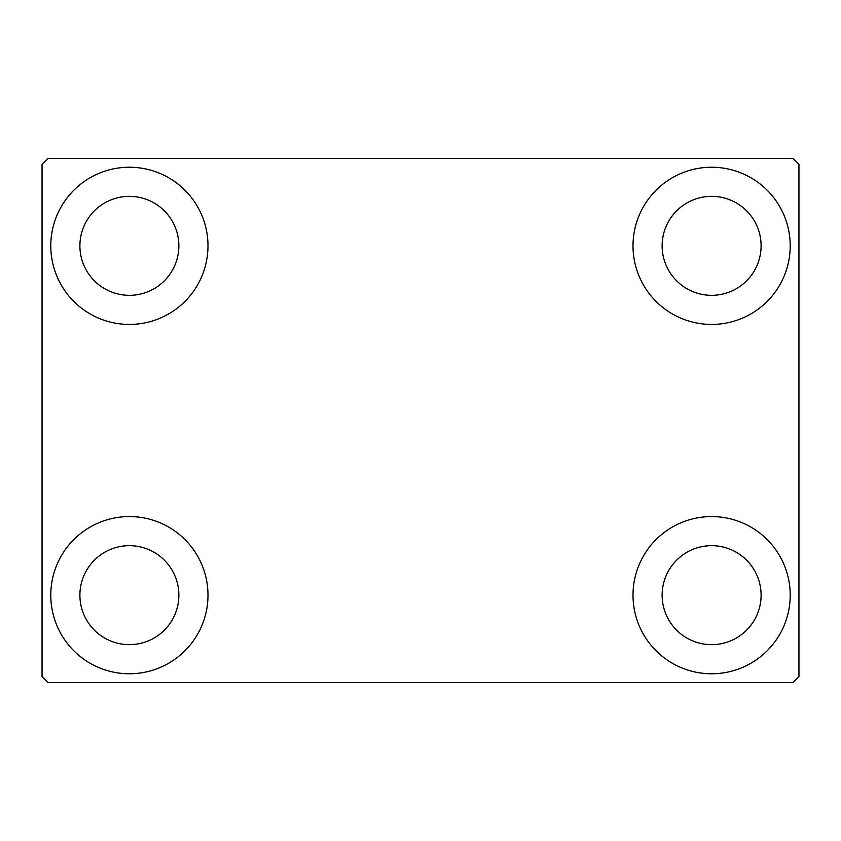 <?xml version="1.0" encoding="UTF-8"?>
<svg xmlns="http://www.w3.org/2000/svg" width="841" height="841" viewBox="0 0 841 841"><rect width="100%" height="100%" fill="white"/><g stroke="black" fill="none" stroke-linecap="round" stroke-linejoin="round"><path stroke-width="1.26" d="M50.786 595.165A78.602 78.602 0 0 1 129.388 516.563A78.602 78.602 0 0 1 207.99 595.165A78.602 78.602 0 0 1 129.388 673.767A78.602 78.602 0 0 1 50.786 595.165M633.01 245.835A78.602 78.602 0 0 1 711.612 167.233A78.602 78.602 0 0 1 790.214 245.835A78.602 78.602 0 0 1 711.612 324.437A78.602 78.602 0 0 1 633.01 245.835M633.01 595.165A78.602 78.602 0 0 1 711.612 516.563A78.602 78.602 0 0 1 790.214 595.165A78.602 78.602 0 0 1 711.612 673.767A78.602 78.602 0 0 1 633.01 595.165M50.786 245.835A78.602 78.602 0 0 1 129.388 167.233A78.602 78.602 0 0 1 207.99 245.835A78.602 78.602 0 0 1 129.388 324.437A78.602 78.602 0 0 1 50.786 245.835M79.895 245.835A49.493 49.493 0 0 1 129.388 196.342A49.493 49.493 0 0 1 178.87 245.835A49.493 49.493 0 0 1 129.388 295.317A49.493 49.493 0 0 1 79.895 245.835M662.13 595.165A49.493 49.493 0 0 1 711.612 545.683A49.493 49.493 0 0 1 761.105 595.165A49.493 49.493 0 0 1 711.612 644.658A49.493 49.493 0 0 1 662.13 595.165M662.13 245.835A49.493 49.493 0 0 1 711.612 196.342A49.493 49.493 0 0 1 761.105 245.835A49.493 49.493 0 0 1 711.612 295.317A49.493 49.493 0 0 1 662.13 245.835M79.895 595.165A49.493 49.493 0 0 1 129.388 545.683A49.493 49.493 0 0 1 178.87 595.165A49.493 49.493 0 0 1 129.388 644.658A49.493 49.493 0 0 1 79.895 595.165M793.126 158.497L47.874 158.497L42.05 164.321L42.05 676.679L47.874 682.503L793.126 682.503L798.95 676.679L798.95 164.321L793.126 158.497"/></g></svg>
